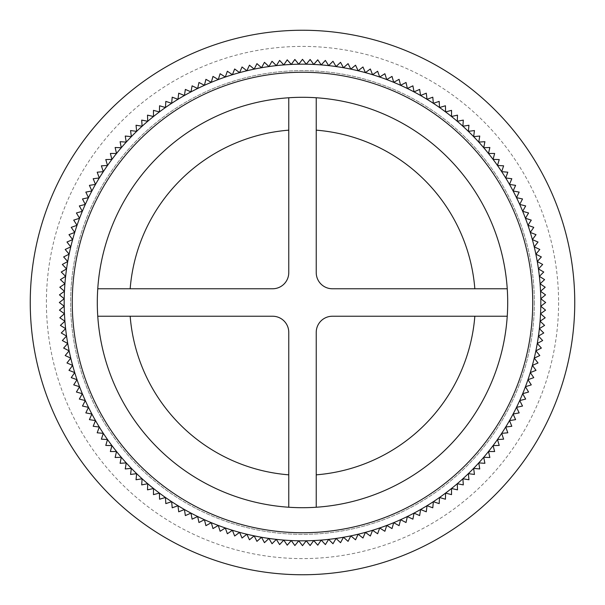 <?xml version="1.0" encoding="UTF-8"?>
<svg xmlns="http://www.w3.org/2000/svg" width="605" height="605" viewBox="0 0 605 605"><rect width="100%" height="100%" fill="white"/><g stroke="black" fill="none" stroke-linecap="round" stroke-linejoin="round"><path stroke-width="0.45" stroke-dasharray="3.02 2.27" d="M30.25 302.5A272.25 272.25 0 0 0 302.5 574.75A272.25 272.25 0 0 0 574.75 302.5A272.25 272.25 0 0 0 302.5 30.25A272.25 272.25 0 0 0 30.25 302.5A272.25 272.25 0 0 1 302.5 30.25A272.25 272.25 0 0 1 574.75 302.5M507.24 288.766A205.201 205.201 0 0 1 507.24 316.233L332.395 316.233A16.153 16.153 0 0 0 316.233 332.395L316.233 507.24A205.201 205.201 0 0 1 288.766 507.24L288.766 332.395A16.153 16.153 0 0 0 272.605 316.233L97.76 316.233A205.201 205.201 0 0 1 316.233 97.76A205.201 205.201 0 0 1 507.24 288.766L332.395 288.766A16.153 16.153 0 0 1 316.233 272.605L316.233 97.76A205.201 205.201 0 0 1 507.24 288.766M64.213 306.243A238.317 238.317 0 0 1 64.213 298.757L59.335 302.5L64.213 306.243A238.317 238.317 0 0 1 64.213 298.757L59.456 294.862L64.448 291.277L59.812 287.231L64.916 283.798L60.409 279.616L65.62 276.349L61.249 272.023L66.558 268.923L62.33 264.461L67.73 261.526L63.638 256.936L69.129 254.168L65.189 249.457L70.762 246.863L66.974 242.03L72.63 239.61L68.985 234.657L74.718 232.426L71.231 227.359L77.032 225.302L73.712 220.129L79.565 218.261L76.412 212.983L82.318 211.296L79.331 205.927L85.297 204.429L82.477 198.962L88.481 197.654L85.834 192.103L91.884 190.983L89.411 185.357L95.492 184.419L93.193 178.717L99.296 177.976L97.186 172.206L103.311 171.654L101.383 165.823L107.516 165.468L105.777 159.569L111.917 159.41L110.36 153.458L116.508 153.496L115.139 147.499L121.28 147.726L120.1 141.691L126.233 142.107L125.243 136.042L131.353 136.647L130.551 130.551L136.647 131.353L136.042 125.243L142.107 126.233L141.691 120.1L147.726 121.28L147.499 115.139L153.496 116.508L153.458 110.36L159.41 111.917L159.569 105.777L165.468 107.516L165.823 101.383L171.654 103.311L172.206 97.186L177.976 99.296L178.717 93.193L184.419 95.492L185.357 89.411L190.983 91.884L192.103 85.834L197.654 88.481L198.962 82.477L204.429 85.297L205.927 79.331L211.296 82.318L212.983 76.412L218.261 79.565L220.129 73.712L225.302 77.032L227.359 71.231L232.426 74.718L234.657 68.985L239.61 72.63L242.03 66.974L246.863 70.762L249.457 65.189L254.168 69.129L256.936 63.638L261.526 67.73L264.461 62.33L268.923 66.558L272.023 61.249L276.349 65.62L279.616 60.409L283.798 64.916L287.231 59.812L291.277 64.448L294.862 59.456L298.757 64.213L302.5 59.335L306.243 64.213L310.138 59.456L313.723 64.448L317.769 59.812L321.202 64.916L325.384 60.409L328.651 65.62L332.977 61.249L336.077 66.558L340.539 62.33L343.474 67.73L348.064 63.638L350.832 69.129L355.543 65.189L358.137 70.762L362.97 66.974L365.39 72.63L370.343 68.985L372.574 74.718L377.641 71.231L379.698 77.032L384.871 73.712L386.739 79.565L392.017 76.412L393.704 82.318L399.073 79.331L400.57 85.297L406.038 82.477L407.346 88.481L412.897 85.834L414.017 91.884L419.643 89.411L420.581 95.492L426.283 93.193L427.024 99.296L432.794 97.186L433.346 103.311L439.177 101.383L439.533 107.516L445.431 105.777L445.59 111.917L451.542 110.36L451.504 116.508L457.501 115.139L457.274 121.28L463.309 120.1L462.893 126.233L468.958 125.243L468.353 131.353L474.449 130.551L473.647 136.647L479.757 136.042L478.767 142.107L484.9 141.691L483.72 147.726L489.861 147.499L488.492 153.496L494.64 153.458L493.083 159.41L499.223 159.569L497.484 165.468L503.617 165.823L501.689 171.654L507.814 172.206L505.704 177.976L511.807 178.717L509.508 184.419L515.589 185.357L513.116 190.983L519.166 192.103L516.519 197.654L522.523 198.962L519.703 204.429L525.669 205.927L522.682 211.296L528.589 212.983L525.435 218.261L531.288 220.129L527.968 225.302L533.769 227.359L530.283 232.426L536.015 234.657L532.37 239.61L538.027 242.03L534.238 246.863L539.811 249.457L535.871 254.168L541.362 256.936L537.27 261.526L542.67 264.461L538.442 268.923L543.751 272.023L539.38 276.349L544.591 279.616L540.083 283.798L545.188 287.231L540.552 291.277L545.544 294.862L540.787 298.757A238.317 238.317 0 0 1 522.682 393.704A238.317 238.317 0 0 1 393.704 522.682A238.317 238.317 0 0 1 211.296 522.682A238.317 238.317 0 0 1 82.318 393.704A238.317 238.317 0 0 1 64.213 306.243L59.456 310.138L64.448 313.723L59.812 317.769L64.916 321.202A238.317 238.317 0 0 1 64.213 306.243M534.359 302.5A231.859 231.859 0 0 1 302.5 534.359A231.859 231.859 0 0 1 70.641 302.5A231.859 231.859 0 0 1 302.5 70.641A231.859 231.859 0 0 1 534.359 302.5A231.859 231.859 0 0 1 302.5 534.359A231.859 231.859 0 0 1 70.641 302.5A231.859 231.859 0 0 1 302.5 70.641A231.859 231.859 0 0 1 534.359 302.5M507.24 316.233A205.201 205.201 0 0 1 316.233 507.24M130.166 288.766L272.605 288.766A16.153 16.153 0 0 0 288.766 272.605L288.766 97.76A205.201 205.201 0 0 0 97.76 288.766L130.166 288.766M306.243 540.787L302.5 545.665L298.757 540.787L294.862 545.544L291.277 540.552L287.231 545.188L283.798 540.083L279.616 544.591L276.349 539.38L272.023 543.751L268.923 538.442L264.461 542.67L261.526 537.27L256.936 541.362L254.168 535.871L249.457 539.811L246.863 534.238L242.03 538.027L239.61 532.37L234.657 536.015L232.426 530.283L227.359 533.769L225.302 527.968L220.129 531.288L218.261 525.435L212.983 528.589L211.296 522.682L205.927 525.669L204.429 519.703L198.962 522.523L197.654 516.519L192.103 519.166L190.983 513.116L185.357 515.589L184.419 509.508L178.717 511.807L177.976 505.704L172.206 507.814L171.654 501.689L165.823 503.617L165.468 497.484L159.569 499.223L159.41 493.083L153.458 494.64L153.496 488.492L147.499 489.861L147.726 483.72L141.691 484.9L142.107 478.767L136.042 479.757L136.647 473.647L130.551 474.449L131.353 468.353L125.243 468.958L126.233 462.893L120.1 463.309L121.28 457.274L115.139 457.501L116.508 451.504L110.36 451.542L111.917 445.59L105.777 445.431L107.516 439.533L101.383 439.177L103.311 433.346L97.186 432.794L99.296 427.024L93.193 426.283L95.492 420.581L89.411 419.643L91.884 414.017L85.834 412.897L88.481 407.346L82.477 406.038L85.297 400.57L79.331 399.073L82.318 393.704L76.412 392.017L79.565 386.739L73.712 384.871L77.032 379.698L71.231 377.641L74.718 372.574L68.985 370.343L72.63 365.39L66.974 362.97L70.762 358.137L65.189 355.543L69.129 350.832L63.638 348.064L67.73 343.474L62.33 340.539L66.558 336.077L61.249 332.977L65.62 328.651L60.409 325.384L64.916 321.202A238.317 238.317 0 0 0 82.318 393.704A238.317 238.317 0 0 0 211.296 522.682A238.317 238.317 0 0 0 306.243 540.787L310.138 545.544L313.723 540.552L317.769 545.188L321.202 540.083A238.317 238.317 0 0 1 306.243 540.787M336.077 538.442L332.977 543.751L328.651 539.38A238.317 238.317 0 0 1 321.202 540.083L325.384 544.591L328.651 539.38A238.317 238.317 0 0 0 336.077 538.442L340.539 542.67L343.474 537.27L348.064 541.362L350.832 535.871A238.317 238.317 0 0 1 336.077 538.442M365.39 532.37L362.97 538.027L358.137 534.238L355.543 539.811L350.832 535.871A238.317 238.317 0 0 0 365.39 532.37L370.343 536.015L372.574 530.283L377.641 533.769L379.698 527.968A238.317 238.317 0 0 1 365.39 532.37M393.704 522.682L392.017 528.589L386.739 525.435L384.871 531.288L379.698 527.968A238.317 238.317 0 0 0 393.704 522.682L399.073 525.669L400.57 519.703L406.038 522.523L407.346 516.519A238.317 238.317 0 0 1 393.704 522.682M420.581 509.508L419.643 515.589L414.017 513.116L412.897 519.166L407.346 516.519A238.317 238.317 0 0 0 420.581 509.508L426.283 511.807L427.024 505.704L432.794 507.814L433.346 501.689A238.317 238.317 0 0 1 420.581 509.508M445.59 493.083L445.431 499.223L439.533 497.484L439.177 503.617L433.346 501.689A238.317 238.317 0 0 0 445.59 493.083L451.542 494.64L451.504 488.492L457.501 489.861L457.274 483.72A238.317 238.317 0 0 1 445.59 493.083M468.353 473.647L468.958 479.757L462.893 478.767L463.309 484.9L457.274 483.72A238.317 238.317 0 0 0 468.353 473.647L474.449 474.449L473.647 468.353L479.757 468.958L478.767 462.893A238.317 238.317 0 0 1 468.353 473.647M488.492 451.504L489.861 457.501L483.72 457.274L484.9 463.309L478.767 462.893A238.317 238.317 0 0 0 488.492 451.504L494.64 451.542L493.083 445.59L499.223 445.431L497.484 439.533A238.317 238.317 0 0 1 488.492 451.504M505.704 427.024L507.814 432.794L501.689 433.346L503.617 439.177L497.484 439.533A238.317 238.317 0 0 0 505.704 427.024L511.807 426.283L509.508 420.581L515.589 419.643L513.116 414.017A238.317 238.317 0 0 1 505.704 427.024M519.703 400.57L522.523 406.038L516.519 407.346L519.166 412.897L513.116 414.017A238.317 238.317 0 0 0 519.703 400.57L525.669 399.073L522.682 393.704L528.589 392.017L525.435 386.739A238.317 238.317 0 0 1 522.682 393.704A238.317 238.317 0 0 1 519.703 400.57M530.283 372.574L533.769 377.641L527.968 379.698L531.288 384.871L525.435 386.739A238.317 238.317 0 0 0 530.283 372.574L536.015 370.343L532.37 365.39L538.027 362.97L534.238 358.137A238.317 238.317 0 0 1 530.283 372.574M537.27 343.474L541.362 348.064L535.871 350.832L539.811 355.543L534.238 358.137A238.317 238.317 0 0 0 537.27 343.474L542.67 340.539L538.442 336.077L543.751 332.977L539.38 328.651A238.317 238.317 0 0 1 537.27 343.474M540.552 313.723L545.188 317.769L540.083 321.202L544.591 325.384L539.38 328.651A238.317 238.317 0 0 0 540.552 313.723L545.544 310.138L540.787 306.243L545.665 302.5L540.787 298.757A238.317 238.317 0 0 1 540.552 313.723M540.083 283.798A238.317 238.317 0 0 1 540.787 298.757A238.317 238.317 0 0 0 539.38 276.349A238.317 238.317 0 0 1 540.083 283.798M538.442 268.923A238.317 238.317 0 0 1 539.38 276.349A238.317 238.317 0 0 0 537.27 261.526A238.317 238.317 0 0 1 538.442 268.923M535.871 254.168A238.317 238.317 0 0 1 537.27 261.526A238.317 238.317 0 0 0 534.238 246.863A238.317 238.317 0 0 1 535.871 254.168M532.37 239.61A238.317 238.317 0 0 1 534.238 246.863A238.317 238.317 0 0 0 530.283 232.426A238.317 238.317 0 0 1 532.37 239.61M527.968 225.302A238.317 238.317 0 0 1 530.283 232.426A238.317 238.317 0 0 0 525.435 218.261A238.317 238.317 0 0 1 527.968 225.302M522.682 211.296A238.317 238.317 0 0 1 525.435 218.261A238.317 238.317 0 0 0 522.682 211.296A238.317 238.317 0 0 0 519.703 204.429A238.317 238.317 0 0 1 522.682 211.296M516.519 197.654A238.317 238.317 0 0 1 519.703 204.429A238.317 238.317 0 0 0 513.116 190.983A238.317 238.317 0 0 1 516.519 197.654M509.508 184.419A238.317 238.317 0 0 1 513.116 190.983A238.317 238.317 0 0 0 505.704 177.976A238.317 238.317 0 0 1 509.508 184.419M501.689 171.654A238.317 238.317 0 0 1 505.704 177.976A238.317 238.317 0 0 0 497.484 165.468A238.317 238.317 0 0 1 501.689 171.654M493.083 159.41A238.317 238.317 0 0 1 497.484 165.468A238.317 238.317 0 0 0 488.492 153.496A238.317 238.317 0 0 1 493.083 159.41M483.72 147.726A238.317 238.317 0 0 1 488.492 153.496A238.317 238.317 0 0 0 478.767 142.107A238.317 238.317 0 0 1 483.72 147.726M473.647 136.647A238.317 238.317 0 0 1 478.767 142.107A238.317 238.317 0 0 0 468.353 131.353A238.317 238.317 0 0 1 473.647 136.647M462.893 126.233A238.317 238.317 0 0 1 468.353 131.353A238.317 238.317 0 0 0 457.274 121.28A238.317 238.317 0 0 1 462.893 126.233M451.504 116.508A238.317 238.317 0 0 1 457.274 121.28A238.317 238.317 0 0 0 445.59 111.917A238.317 238.317 0 0 1 451.504 116.508M439.533 107.516A238.317 238.317 0 0 1 445.59 111.917A238.317 238.317 0 0 0 433.346 103.311A238.317 238.317 0 0 1 439.533 107.516M427.024 99.296A238.317 238.317 0 0 1 433.346 103.311A238.317 238.317 0 0 0 420.581 95.492A238.317 238.317 0 0 1 427.024 99.296M414.017 91.884A238.317 238.317 0 0 1 420.581 95.492A238.317 238.317 0 0 0 407.346 88.481A238.317 238.317 0 0 1 414.017 91.884M400.57 85.297A238.317 238.317 0 0 1 407.346 88.481A238.317 238.317 0 0 0 393.704 82.318A238.317 238.317 0 0 1 400.57 85.297M386.739 79.565A238.317 238.317 0 0 1 393.704 82.318A238.317 238.317 0 0 0 379.698 77.032A238.317 238.317 0 0 1 386.739 79.565M372.574 74.718A238.317 238.317 0 0 1 379.698 77.032A238.317 238.317 0 0 0 365.39 72.63A238.317 238.317 0 0 1 372.574 74.718M358.137 70.762A238.317 238.317 0 0 1 365.39 72.63A238.317 238.317 0 0 0 350.832 69.129A238.317 238.317 0 0 1 358.137 70.762M343.474 67.73A238.317 238.317 0 0 1 350.832 69.129A238.317 238.317 0 0 0 336.077 66.558A238.317 238.317 0 0 1 343.474 67.73M328.651 65.62A238.317 238.317 0 0 1 336.077 66.558A238.317 238.317 0 0 0 321.202 64.916A238.317 238.317 0 0 1 328.651 65.62M313.723 64.448A238.317 238.317 0 0 1 321.202 64.916A238.317 238.317 0 0 0 306.243 64.213A238.317 238.317 0 0 1 313.723 64.448M298.757 64.213A238.317 238.317 0 0 1 306.243 64.213A238.317 238.317 0 0 0 291.277 64.448A238.317 238.317 0 0 1 298.757 64.213M283.798 64.916A238.317 238.317 0 0 1 291.277 64.448A238.317 238.317 0 0 0 276.349 65.62A238.317 238.317 0 0 1 283.798 64.916M268.923 66.558A238.317 238.317 0 0 1 276.349 65.62A238.317 238.317 0 0 0 261.526 67.73A238.317 238.317 0 0 1 268.923 66.558M254.168 69.129A238.317 238.317 0 0 1 261.526 67.73A238.317 238.317 0 0 0 246.863 70.762A238.317 238.317 0 0 1 254.168 69.129M239.61 72.63A238.317 238.317 0 0 1 246.863 70.762A238.317 238.317 0 0 0 232.426 74.718A238.317 238.317 0 0 1 239.61 72.63M225.302 77.032A238.317 238.317 0 0 1 232.426 74.718A238.317 238.317 0 0 0 218.261 79.565A238.317 238.317 0 0 1 225.302 77.032M211.296 82.318A238.317 238.317 0 0 1 218.261 79.565A238.317 238.317 0 0 0 211.296 82.318A238.317 238.317 0 0 0 204.429 85.297A238.317 238.317 0 0 1 211.296 82.318M197.654 88.481A238.317 238.317 0 0 1 204.429 85.297A238.317 238.317 0 0 0 190.983 91.884A238.317 238.317 0 0 1 197.654 88.481M184.419 95.492A238.317 238.317 0 0 1 190.983 91.884A238.317 238.317 0 0 0 177.976 99.296A238.317 238.317 0 0 1 184.419 95.492M171.654 103.311A238.317 238.317 0 0 1 177.976 99.296A238.317 238.317 0 0 0 165.468 107.516A238.317 238.317 0 0 1 171.654 103.311M159.41 111.917A238.317 238.317 0 0 1 165.468 107.516A238.317 238.317 0 0 0 153.496 116.508A238.317 238.317 0 0 1 159.41 111.917M147.726 121.28A238.317 238.317 0 0 1 153.496 116.508A238.317 238.317 0 0 0 142.107 126.233A238.317 238.317 0 0 1 147.726 121.28M136.647 131.353A238.317 238.317 0 0 1 142.107 126.233A238.317 238.317 0 0 0 131.353 136.647A238.317 238.317 0 0 1 136.647 131.353M126.233 142.107A238.317 238.317 0 0 1 131.353 136.647A238.317 238.317 0 0 0 121.28 147.726A238.317 238.317 0 0 1 126.233 142.107M116.508 153.496A238.317 238.317 0 0 1 121.28 147.726A238.317 238.317 0 0 0 111.917 159.41A238.317 238.317 0 0 1 116.508 153.496M107.516 165.468A238.317 238.317 0 0 1 111.917 159.41A238.317 238.317 0 0 0 103.311 171.654A238.317 238.317 0 0 1 107.516 165.468M99.296 177.976A238.317 238.317 0 0 1 103.311 171.654A238.317 238.317 0 0 0 95.492 184.419A238.317 238.317 0 0 1 99.296 177.976M91.884 190.983A238.317 238.317 0 0 1 95.492 184.419A238.317 238.317 0 0 0 88.481 197.654A238.317 238.317 0 0 1 91.884 190.983M85.297 204.429A238.317 238.317 0 0 1 88.481 197.654A238.317 238.317 0 0 0 82.318 211.296A238.317 238.317 0 0 1 85.297 204.429M79.565 218.261A238.317 238.317 0 0 1 82.318 211.296A238.317 238.317 0 0 0 77.032 225.302A238.317 238.317 0 0 1 79.565 218.261M74.718 232.426A238.317 238.317 0 0 1 77.032 225.302A238.317 238.317 0 0 0 72.63 239.61A238.317 238.317 0 0 1 74.718 232.426M70.762 246.863A238.317 238.317 0 0 1 72.63 239.61A238.317 238.317 0 0 0 69.129 254.168A238.317 238.317 0 0 1 70.762 246.863M67.73 261.526A238.317 238.317 0 0 1 69.129 254.168A238.317 238.317 0 0 0 66.558 268.923A238.317 238.317 0 0 1 67.73 261.526M65.62 276.349A238.317 238.317 0 0 1 66.558 268.923A238.317 238.317 0 0 0 64.916 283.798A238.317 238.317 0 0 1 65.62 276.349M64.448 291.277A238.317 238.317 0 0 1 64.916 283.798A238.317 238.317 0 0 0 64.213 298.757A238.317 238.317 0 0 1 64.448 291.277M288.766 507.24A205.201 205.201 0 0 1 97.76 316.233A205.201 205.201 0 0 0 288.766 507.24M558.596 302.5A256.096 256.096 0 0 1 302.5 558.596A256.096 256.096 0 0 1 46.404 302.5A256.096 256.096 0 0 1 302.5 46.404A256.096 256.096 0 0 1 558.596 302.5"/><path stroke-width="0.91" d="M72.26 302.5A230.24 230.24 0 0 0 302.5 532.74A230.24 230.24 0 0 0 532.74 302.5A230.24 230.24 0 0 0 302.5 72.26A230.24 230.24 0 0 0 72.26 302.5M540.817 302.5A238.317 238.317 0 0 1 302.5 540.817A238.317 238.317 0 0 1 64.183 302.5A238.317 238.317 0 0 1 302.5 64.183A238.317 238.317 0 0 1 540.817 302.5M97.299 302.5A205.201 205.201 0 0 1 302.5 97.299A205.201 205.201 0 0 1 507.701 302.5A205.201 205.201 0 0 1 302.5 507.701A205.201 205.201 0 0 1 97.299 302.5M574.75 302.5A272.25 272.25 0 0 1 302.5 574.75A272.25 272.25 0 0 1 30.25 302.5A272.25 272.25 0 0 1 302.5 30.25A272.25 272.25 0 0 1 574.75 302.5M545.665 302.5L540.787 298.757L545.544 294.862L540.552 291.277L545.188 287.231L540.083 283.798L544.591 279.616L539.38 276.349L543.751 272.023L538.442 268.923L542.67 264.461L537.27 261.526L541.362 256.936L535.871 254.168L539.811 249.457L534.238 246.863L538.027 242.03L532.37 239.61L536.015 234.657L530.283 232.426L533.769 227.359L527.968 225.302L531.288 220.129L525.435 218.261L528.589 212.983L522.682 211.296L525.669 205.927L519.703 204.429L522.523 198.962L516.519 197.654L519.166 192.103L513.116 190.983L515.589 185.357L509.508 184.419L511.807 178.717L505.704 177.976L507.814 172.206L501.689 171.654L503.617 165.823L497.484 165.468L499.223 159.569L493.083 159.41L494.64 153.458L488.492 153.496L489.861 147.499L483.72 147.726L484.9 141.691L478.767 142.107L479.757 136.042L473.647 136.647L474.449 130.551L468.353 131.353L468.958 125.243L462.893 126.233L463.309 120.1L457.274 121.28L457.501 115.139L451.504 116.508L451.542 110.36L445.59 111.917L445.431 105.777L439.533 107.516L439.177 101.383L433.346 103.311L432.794 97.186L427.024 99.296L426.283 93.193L420.581 95.492L419.643 89.411L414.017 91.884L412.897 85.834L407.346 88.481L406.038 82.477L400.57 85.297L399.073 79.331L393.704 82.318L392.017 76.412L386.739 79.565L384.871 73.712L379.698 77.032L377.641 71.231L372.574 74.718L370.343 68.985L365.39 72.63L362.97 66.974L358.137 70.762L355.543 65.189L350.832 69.129L348.064 63.638L343.474 67.73L340.539 62.33L336.077 66.558L332.977 61.249L328.651 65.62L325.384 60.409L321.202 64.916L317.769 59.812L313.723 64.448L310.138 59.456L306.243 64.213L302.5 59.335L298.757 64.213L294.862 59.456L291.277 64.448L287.231 59.812L283.798 64.916L279.616 60.409L276.349 65.62L272.023 61.249L268.923 66.558L264.461 62.33L261.526 67.73L256.936 63.638L254.168 69.129L249.457 65.189L246.863 70.762L242.03 66.974L239.61 72.63L234.657 68.985L232.426 74.718L227.359 71.231L225.302 77.032L220.129 73.712L218.261 79.565L212.983 76.412L211.296 82.318L205.927 79.331L204.429 85.297L198.962 82.477L197.654 88.481L192.103 85.834L190.983 91.884L185.357 89.411L184.419 95.492L178.717 93.193L177.976 99.296L172.206 97.186L171.654 103.311L165.823 101.383L165.468 107.516L159.569 105.777L159.41 111.917L153.458 110.36L153.496 116.508L147.499 115.139L147.726 121.28L141.691 120.1L142.107 126.233L136.042 125.243L136.647 131.353L130.551 130.551L131.353 136.647L125.243 136.042L126.233 142.107L120.1 141.691L121.28 147.726L115.139 147.499L116.508 153.496L110.36 153.458L111.917 159.41L105.777 159.569L107.516 165.468L101.383 165.823L103.311 171.654L97.186 172.206L99.296 177.976L93.193 178.717L95.492 184.419L89.411 185.357L91.884 190.983L85.834 192.103L88.481 197.654L82.477 198.962L85.297 204.429L79.331 205.927L82.318 211.296L76.412 212.983L79.565 218.261L73.712 220.129L77.032 225.302L71.231 227.359L74.718 232.426L68.985 234.657L72.63 239.61L66.974 242.03L70.762 246.863L65.189 249.457L69.129 254.168L63.638 256.936L67.73 261.526L62.33 264.461L66.558 268.923L61.249 272.023L65.62 276.349L60.409 279.616L64.916 283.798L59.812 287.231L64.448 291.277L59.456 294.862L64.213 298.757L59.335 302.5L64.213 306.243L59.456 310.138L64.448 313.723L59.812 317.769L64.916 321.202L60.409 325.384L65.62 328.651L61.249 332.977L66.558 336.077L62.33 340.539L67.73 343.474L63.638 348.064L69.129 350.832L65.189 355.543L70.762 358.137L66.974 362.97L72.63 365.39L68.985 370.343L74.718 372.574L71.231 377.641L77.032 379.698L73.712 384.871L79.565 386.739L76.412 392.017L82.318 393.704L79.331 399.073L85.297 400.57L82.477 406.038L88.481 407.346L85.834 412.897L91.884 414.017L89.411 419.643L95.492 420.581L93.193 426.283L99.296 427.024L97.186 432.794L103.311 433.346L101.383 439.177L107.516 439.533L105.777 445.431L111.917 445.59L110.36 451.542L116.508 451.504L115.139 457.501L121.28 457.274L120.1 463.309L126.233 462.893L125.243 468.958L131.353 468.353L130.551 474.449L136.647 473.647L136.042 479.757L142.107 478.767L141.691 484.9L147.726 483.72L147.499 489.861L153.496 488.492L153.458 494.64L159.41 493.083L159.569 499.223L165.468 497.484L165.823 503.617L171.654 501.689L172.206 507.814L177.976 505.704L178.717 511.807L184.419 509.508L185.357 515.589L190.983 513.116L192.103 519.166L197.654 516.519L198.962 522.523L204.429 519.703L205.927 525.669L211.296 522.682L212.983 528.589L218.261 525.435L220.129 531.288L225.302 527.968L227.359 533.769L232.426 530.283L234.657 536.015L239.61 532.37L242.03 538.027L246.863 534.238L249.457 539.811L254.168 535.871L256.936 541.362L261.526 537.27L264.461 542.67L268.923 538.442L272.023 543.751L276.349 539.38L279.616 544.591L283.798 540.083L287.231 545.188L291.277 540.552L294.862 545.544L298.757 540.787L302.5 545.665L306.243 540.787L310.138 545.544L313.723 540.552L317.769 545.188L321.202 540.083L325.384 544.591L328.651 539.38L332.977 543.751L336.077 538.442L340.539 542.67L343.474 537.27L348.064 541.362L350.832 535.871L355.543 539.811L358.137 534.238L362.97 538.027L365.39 532.37L370.343 536.015L372.574 530.283L377.641 533.769L379.698 527.968L384.871 531.288L386.739 525.435L392.017 528.589L393.704 522.682L399.073 525.669L400.57 519.703L406.038 522.523L407.346 516.519L412.897 519.166L414.017 513.116L419.643 515.589L420.581 509.508L426.283 511.807L427.024 505.704L432.794 507.814L433.346 501.689L439.177 503.617L439.533 497.484L445.431 499.223L445.59 493.083L451.542 494.64L451.504 488.492L457.501 489.861L457.274 483.72L463.309 484.9L462.893 478.767L468.958 479.757L468.353 473.647L474.449 474.449L473.647 468.353L479.757 468.958L478.767 462.893L484.9 463.309L483.72 457.274L489.861 457.501L488.492 451.504L494.64 451.542L493.083 445.59L499.223 445.431L497.484 439.533L503.617 439.177L501.689 433.346L507.814 432.794L505.704 427.024L511.807 426.283L509.508 420.581L515.589 419.643L513.116 414.017L519.166 412.897L516.519 407.346L522.523 406.038L519.703 400.57L525.669 399.073L522.682 393.704L528.589 392.017L525.435 386.739L531.288 384.871L527.968 379.698L533.769 377.641L530.283 372.574L536.015 370.343L532.37 365.39L538.027 362.97L534.238 358.137L539.811 355.543L535.871 350.832L541.362 348.064L537.27 343.474L542.67 340.539L538.442 336.077L543.751 332.977L539.38 328.651L544.591 325.384L540.083 321.202L545.188 317.769L540.552 313.723L545.544 310.138L540.787 306.243L545.665 302.5M507.24 288.766L332.395 288.766A16.153 16.153 0 0 1 316.233 272.605L316.233 97.76M507.24 316.233L332.395 316.233A16.153 16.153 0 0 0 316.233 332.395L316.233 507.24M288.766 507.24L288.766 332.395A16.153 16.153 0 0 0 272.605 316.233L97.76 316.233M97.76 288.766L272.605 288.766A16.153 16.153 0 0 0 288.766 272.605L288.766 97.76M474.834 288.766A172.886 172.886 0 0 0 316.233 130.166M316.233 474.834A172.886 172.886 0 0 0 474.834 316.233M288.766 130.166A172.886 172.886 0 0 0 130.166 288.766M130.166 316.233A172.886 172.886 0 0 0 288.766 474.834"/></g></svg>
